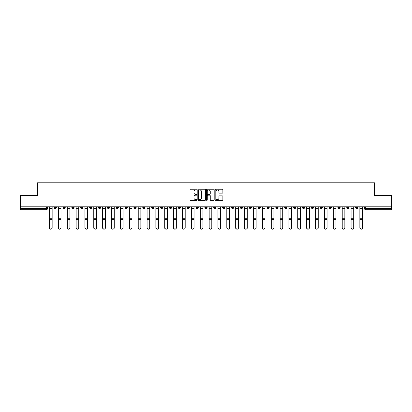 <?xml version="1.0" encoding="UTF-8"?>
<svg xmlns="http://www.w3.org/2000/svg" width="412" height="412" viewBox="0 0 412 412"><rect width="100%" height="100%" fill="white"/><g stroke="black" fill="none" stroke-linecap="round" stroke-linejoin="round"><path stroke-width="0.62" d="M196.905 189.613A0.391 0.391 0 0 0 196.514 189.221L190.586 189.221A0.556 0.556 0 0 0 190.025 189.778L190.025 199.825A0.556 0.556 0 0 0 190.586 200.381L196.514 200.381A0.391 0.391 0 0 0 196.905 199.99A0.391 0.391 0 0 0 196.514 199.599L195.746 199.599A1.787 1.787 0 0 1 193.959 197.812L193.959 196.977A1.787 1.787 0 0 1 195.746 195.19L196.514 195.19A0.391 0.391 0 0 0 196.905 194.799A0.391 0.391 0 0 0 196.514 194.407L195.746 194.407A1.787 1.787 0 0 1 193.959 192.625L193.959 191.786A1.787 1.787 0 0 1 195.746 189.999L196.514 189.999A0.391 0.391 0 0 0 196.905 189.613M346.77 206.798L346.77 207.421L349.046 207.421A1.138 1.138 0 0 1 347.908 208.56A1.138 1.138 0 0 1 346.77 207.421L346.77 206.798M293.555 206.798L293.555 207.421L295.831 207.421A1.138 1.138 0 0 1 294.693 208.56A1.138 1.138 0 0 1 293.555 207.421L293.555 206.798M284.687 206.798L284.687 207.421L286.958 207.421A1.138 1.138 0 0 1 285.825 208.56A1.138 1.138 0 0 1 284.687 207.421L284.687 206.798M231.472 206.798L231.472 207.421L233.743 207.421A1.138 1.138 0 0 1 232.61 208.56A1.138 1.138 0 0 1 231.472 207.421L231.472 206.798M222.604 206.798L222.604 207.421L224.875 207.421A1.138 1.138 0 0 1 223.737 208.56A1.138 1.138 0 0 1 222.604 207.421L222.604 206.798M213.73 206.798L213.73 207.421L216.006 207.421A1.138 1.138 0 0 1 214.868 208.56A1.138 1.138 0 0 1 213.73 207.421L213.73 206.798M195.994 206.798L195.994 207.421L198.27 207.421A1.138 1.138 0 0 1 197.132 208.56A1.138 1.138 0 0 1 195.994 207.421L195.994 206.798M178.257 207.421L178.257 206.798L178.257 207.421A1.138 1.138 0 0 0 179.39 208.56A1.138 1.138 0 0 1 178.257 207.421L180.528 207.421A1.138 1.138 0 0 1 179.39 208.56A1.138 1.138 0 0 0 180.528 207.421L180.528 206.798L180.528 207.421M169.389 207.421L169.389 206.798L169.389 207.421A1.138 1.138 0 0 0 170.522 208.56A1.138 1.138 0 0 1 169.389 207.421L171.66 207.421A1.138 1.138 0 0 1 170.522 208.56M160.515 207.421L160.515 206.798L160.515 207.421A1.138 1.138 0 0 0 161.653 208.56A1.138 1.138 0 0 1 160.515 207.421L162.792 207.421A1.138 1.138 0 0 1 161.653 208.56A1.138 1.138 0 0 0 162.792 207.421L162.792 206.798L162.792 207.421M151.647 206.798L151.647 207.421L153.923 207.421A1.138 1.138 0 0 1 152.785 208.56A1.138 1.138 0 0 1 151.647 207.421L151.647 206.798M142.779 206.798L142.779 207.421L145.055 207.421A1.138 1.138 0 0 1 143.917 208.56A1.138 1.138 0 0 1 142.779 207.421L142.779 206.798M133.91 206.798L133.91 207.421L136.181 207.421A1.138 1.138 0 0 1 135.048 208.56A1.138 1.138 0 0 1 133.91 207.421L133.91 206.798M125.042 207.421L125.042 206.798L125.042 207.421A1.138 1.138 0 0 0 126.175 208.56A1.138 1.138 0 0 1 125.042 207.421L127.313 207.421A1.138 1.138 0 0 1 126.175 208.56M107.3 207.421L107.3 206.798L107.3 207.421A1.138 1.138 0 0 0 108.438 208.56A1.138 1.138 0 0 1 107.3 207.421L109.577 207.421A1.138 1.138 0 0 1 108.438 208.56A1.138 1.138 0 0 0 109.577 207.421L109.577 206.798L109.577 207.421M98.432 207.421L98.432 206.798L98.432 207.421A1.138 1.138 0 0 0 99.57 208.56A1.138 1.138 0 0 1 98.432 207.421L100.708 207.421A1.138 1.138 0 0 1 99.57 208.56A1.138 1.138 0 0 0 100.708 207.421L100.708 206.798L100.708 207.421M89.564 207.421L89.564 206.798L89.564 207.421A1.138 1.138 0 0 0 90.702 208.56A1.138 1.138 0 0 1 89.564 207.421L91.84 207.421A1.138 1.138 0 0 1 90.702 208.56A1.138 1.138 0 0 0 91.84 207.421L91.84 206.798L91.84 207.421M80.695 207.421L80.695 206.798L80.695 207.421A1.138 1.138 0 0 0 81.834 208.56A1.138 1.138 0 0 1 80.695 207.421L82.966 207.421A1.138 1.138 0 0 1 81.834 208.56M71.827 207.421L71.827 206.798L71.827 207.421A1.138 1.138 0 0 0 72.96 208.56A1.138 1.138 0 0 1 71.827 207.421L74.098 207.421A1.138 1.138 0 0 1 72.96 208.56A1.138 1.138 0 0 0 74.098 207.421L74.098 206.798L74.098 207.421M62.954 207.421L62.954 206.798L62.954 207.421A1.138 1.138 0 0 0 64.092 208.56A1.138 1.138 0 0 1 62.954 207.421L65.23 207.421A1.138 1.138 0 0 1 64.092 208.56A1.138 1.138 0 0 0 65.23 207.421L65.23 206.798L65.23 207.421M222.31 193.156A0.556 0.556 0 0 0 222.866 192.595L222.866 189.778A0.556 0.556 0 0 0 222.31 189.221L215.723 189.221A0.556 0.556 0 0 0 215.167 189.778L215.167 199.825A0.556 0.556 0 0 0 215.723 200.381L222.31 200.381A0.556 0.556 0 0 0 222.866 199.825L222.866 196.421A0.556 0.556 0 0 0 222.31 195.86L219.493 195.86A0.556 0.556 0 0 0 218.932 196.421L218.932 198.105A1.494 1.494 0 0 1 217.438 199.599A1.494 1.494 0 0 1 215.95 198.105L215.95 191.492A1.494 1.494 0 0 1 217.438 189.999A1.494 1.494 0 0 1 218.932 191.492L218.932 192.595A0.556 0.556 0 0 0 219.493 193.156L222.31 193.156M20.6 206.798L20.6 195.484L37.544 195.484L37.544 182.804L374.457 182.804L374.457 195.484L391.4 195.484L391.4 206.798L20.6 206.798L20.6 208.56L47.493 208.56L47.493 206.798M205.511 189.778A0.556 0.556 0 0 0 204.955 189.221L198.368 189.221A0.556 0.556 0 0 0 197.812 189.778L197.812 199.825A0.556 0.556 0 0 0 198.368 200.381L204.955 200.381A0.556 0.556 0 0 0 205.511 199.825L205.511 189.778M207.045 189.221L213.632 189.221A0.556 0.556 0 0 1 214.189 189.778L214.189 199.825A0.556 0.556 0 0 1 213.632 200.381L210.815 200.381A0.556 0.556 0 0 1 210.254 199.825L210.254 195.752A0.556 0.556 0 0 0 209.698 195.19L207.828 195.19A0.556 0.556 0 0 0 207.272 195.752L207.272 199.99A0.391 0.391 0 0 1 206.881 200.381A0.391 0.391 0 0 1 206.489 199.99L206.489 189.778A0.556 0.556 0 0 1 207.045 189.221M364.507 206.798L364.507 208.56L391.4 208.56L391.4 209.698L365.645 209.698A1.138 1.138 0 0 1 364.507 208.56A1.138 1.138 0 0 0 365.645 209.698L365.645 206.798M391.4 206.798L391.4 208.56M47.493 208.56A1.138 1.138 0 0 1 46.355 209.698L20.6 209.698L20.6 208.56M357.915 206.798L357.915 207.421A1.138 1.138 0 0 1 356.777 208.56A1.138 1.138 0 0 1 355.638 207.421L357.915 207.421M355.638 206.798L355.638 207.421M349.046 206.798L349.046 207.421A1.138 1.138 0 0 1 347.908 208.56M340.173 206.798L340.173 207.421A1.138 1.138 0 0 1 339.04 208.56A1.138 1.138 0 0 1 337.902 207.421L340.173 207.421M337.902 206.798L337.902 207.421M331.305 206.798L331.305 207.421A1.138 1.138 0 0 1 330.167 208.56A1.138 1.138 0 0 1 329.034 207.421L331.305 207.421M329.034 206.798L329.034 207.421M322.436 206.798L322.436 207.421A1.138 1.138 0 0 1 321.298 208.56A1.138 1.138 0 0 1 320.16 207.421A1.138 1.138 0 0 0 321.298 208.56M320.16 206.798L320.16 207.421L322.436 207.421M313.568 206.798L313.568 207.421A1.138 1.138 0 0 1 312.43 208.56A1.138 1.138 0 0 1 311.292 207.421L313.568 207.421M311.292 206.798L311.292 207.421M304.7 206.798L304.7 207.421A1.138 1.138 0 0 1 303.562 208.56A1.138 1.138 0 0 1 302.423 207.421L304.7 207.421M302.423 206.798L302.423 207.421M295.831 206.798L295.831 207.421M286.958 206.798L286.958 207.421L286.958 206.798M278.09 206.798L278.09 207.421A1.138 1.138 0 0 1 276.952 208.56A1.138 1.138 0 0 1 275.819 207.421L278.09 207.421M275.819 206.798L275.819 207.421M269.221 206.798L269.221 207.421A1.138 1.138 0 0 1 268.083 208.56A1.138 1.138 0 0 1 266.945 207.421L269.221 207.421M266.945 206.798L266.945 207.421M260.353 206.798L260.353 207.421A1.138 1.138 0 0 1 259.215 208.56A1.138 1.138 0 0 1 258.077 207.421L260.353 207.421M258.077 206.798L258.077 207.421M251.485 206.798L251.485 207.421A1.138 1.138 0 0 1 250.347 208.56A1.138 1.138 0 0 1 249.208 207.421L251.485 207.421M249.208 206.798L249.208 207.421M242.611 206.798L242.611 207.421A1.138 1.138 0 0 1 241.478 208.56A1.138 1.138 0 0 1 240.34 207.421L242.611 207.421M240.34 206.798L240.34 207.421M233.743 206.798L233.743 207.421A1.138 1.138 0 0 1 232.61 208.56M224.875 206.798L224.875 207.421M216.006 207.421L216.006 206.798L216.006 207.421A1.138 1.138 0 0 1 214.868 208.56M207.138 206.798L207.138 207.421A1.138 1.138 0 0 1 206 208.56A1.138 1.138 0 0 1 204.862 207.421A1.138 1.138 0 0 0 206 208.56A1.138 1.138 0 0 0 207.138 207.421L204.862 207.421L204.862 206.798M198.27 207.421L198.27 206.798L198.27 207.421A1.138 1.138 0 0 1 197.132 208.56M189.396 206.798L189.396 207.421A1.138 1.138 0 0 1 188.263 208.56A1.138 1.138 0 0 1 187.125 207.421A1.138 1.138 0 0 0 188.263 208.56M187.125 206.798L187.125 207.421L189.396 207.421M171.66 206.798L171.66 207.421L171.66 206.798M153.923 207.421L153.923 206.798L153.923 207.421A1.138 1.138 0 0 1 152.785 208.56M145.055 207.421L145.055 206.798L145.055 207.421A1.138 1.138 0 0 1 143.917 208.56M136.181 207.421L136.181 206.798L136.181 207.421A1.138 1.138 0 0 1 135.048 208.56M127.313 206.798L127.313 207.421L127.313 206.798M118.445 207.421L118.445 206.798L118.445 207.421A1.138 1.138 0 0 1 117.307 208.56A1.138 1.138 0 0 1 116.169 207.421L118.445 207.421A1.138 1.138 0 0 1 117.307 208.56M116.169 206.798L116.169 207.421M82.966 206.798L82.966 207.421L82.966 206.798M56.362 206.798L56.362 207.421A1.138 1.138 0 0 1 55.223 208.56A1.138 1.138 0 0 1 54.085 207.421A1.138 1.138 0 0 0 55.223 208.56A1.138 1.138 0 0 0 56.362 207.421L56.362 206.798M54.085 206.798L54.085 207.421L56.362 207.421M198.981 189.999A0.391 0.391 0 0 0 198.594 190.39L198.594 199.207A0.391 0.391 0 0 0 198.981 199.599L199.789 199.599A1.787 1.787 0 0 0 201.576 197.812L201.576 191.786A1.787 1.787 0 0 0 199.789 189.999L198.981 189.999M210.254 191.523A1.494 1.494 0 0 0 208.76 190.03A1.494 1.494 0 0 0 207.272 191.523L207.272 193.851A0.556 0.556 0 0 0 207.828 194.407L209.698 194.407A0.556 0.556 0 0 0 210.254 193.851L210.254 191.523M49.425 206.798L49.425 227.939A1.308 1.262 180 0 0 50.789 229.196M52.154 227.738L52.154 227.939A1.308 1.262 180 0 1 50.846 229.196A1.308 1.262 180 0 1 49.538 227.939L49.538 227.738A1.308 1.262 0 0 0 50.846 229A1.308 1.262 0 0 0 52.154 227.738L52.154 219.637L49.538 219.637L49.538 227.738M49.538 206.798L49.538 219.637M52.154 206.798L52.154 219.637M58.293 206.798L58.293 227.939A1.308 1.262 180 0 0 59.658 229.196M67.161 206.798L67.161 227.939A1.308 1.262 180 0 0 68.526 229.196M61.022 227.738L61.022 227.939A1.308 1.262 180 0 1 59.714 229.196A1.308 1.262 180 0 1 58.406 227.939L58.406 227.738A1.308 1.262 0 0 0 59.714 229A1.308 1.262 0 0 0 61.022 227.738L61.022 219.637L58.406 219.637L58.406 227.738M58.406 206.798L58.406 219.637M61.022 206.798L61.022 219.637M69.891 227.738L69.891 227.939A1.308 1.262 180 0 1 68.583 229.196A1.308 1.262 180 0 1 67.274 227.939L67.274 227.738A1.308 1.262 0 0 0 68.583 229A1.308 1.262 0 0 0 69.891 227.738L69.891 219.637L67.274 219.637L67.274 227.738M67.274 206.798L67.274 219.637M69.891 206.798L69.891 219.637M76.035 206.798L76.035 227.939A1.308 1.262 180 0 0 77.399 229.196M84.903 206.798L84.903 227.939A1.308 1.262 180 0 0 86.268 229.196M93.771 206.798L93.771 227.939A1.308 1.262 180 0 0 95.136 229.196M78.759 227.738L78.759 227.939A1.308 1.262 180 0 1 77.456 229.196A1.308 1.262 180 0 1 76.148 227.939L76.148 227.738A1.308 1.262 0 0 0 77.456 229A1.308 1.262 0 0 0 78.759 227.738L78.759 219.637L76.148 219.637L76.148 227.738M76.148 206.798L76.148 219.637M78.759 206.798L78.759 219.637M87.632 227.738L87.632 227.939A1.308 1.262 180 0 1 86.324 229.196A1.308 1.262 180 0 1 85.016 227.939L85.016 227.738A1.308 1.262 0 0 0 86.324 229A1.308 1.262 0 0 0 87.632 227.738L87.632 219.637L85.016 219.637L85.016 227.738M85.016 206.798L85.016 219.637M87.632 206.798L87.632 219.637M96.501 227.738L96.501 227.939A1.308 1.262 180 0 1 95.193 229.196A1.308 1.262 180 0 1 93.885 227.939L93.885 227.738A1.308 1.262 0 0 0 95.193 229A1.308 1.262 0 0 0 96.501 227.738L96.501 219.637L93.885 219.637L93.885 227.738M93.885 206.798L93.885 219.637M96.501 206.798L96.501 219.637M102.64 206.798L102.64 227.939A1.308 1.262 180 0 0 104.004 229.196M105.369 227.738L105.369 227.939A1.308 1.262 180 0 1 104.061 229.196A1.308 1.262 180 0 1 102.753 227.939L102.753 227.738A1.308 1.262 0 0 0 104.061 229A1.308 1.262 0 0 0 105.369 227.738L105.369 219.637L102.753 219.637L102.753 227.738M102.753 206.798L102.753 219.637M105.369 206.798L105.369 219.637M111.508 206.798L111.508 227.939A1.308 1.262 180 0 0 112.873 229.196M114.237 227.738L114.237 227.939A1.308 1.262 180 0 1 112.929 229.196A1.308 1.262 180 0 1 111.621 227.939L111.621 227.738A1.308 1.262 0 0 0 112.929 229A1.308 1.262 0 0 0 114.237 227.738L114.237 219.637L111.621 219.637L111.621 227.738M111.621 206.798L111.621 219.637M114.237 206.798L114.237 219.637M120.376 206.798L120.376 227.939A1.308 1.262 180 0 0 121.741 229.196M123.106 227.738L123.106 227.939A1.308 1.262 180 0 1 121.797 229.196A1.308 1.262 180 0 1 120.495 227.939L120.495 227.738A1.308 1.262 0 0 0 121.797 229A1.308 1.262 0 0 0 123.106 227.738L123.106 219.637L120.495 219.637L120.495 227.738M120.495 206.798L120.495 219.637M123.106 206.798L123.106 219.637M129.25 206.798L129.25 227.939A1.308 1.262 180 0 0 130.614 229.196M131.974 227.738L131.974 227.939A1.308 1.262 180 0 1 130.671 229.196A1.308 1.262 180 0 1 129.363 227.939L129.363 227.738A1.308 1.262 0 0 0 130.671 229A1.308 1.262 0 0 0 131.974 227.738L131.974 219.637L129.363 219.637L129.363 227.738M129.363 206.798L129.363 219.637M131.974 206.798L131.974 219.637M138.118 206.798L138.118 227.939A1.308 1.262 180 0 0 139.483 229.196M140.847 227.738L140.847 227.939A1.308 1.262 180 0 1 139.539 229.196A1.308 1.262 180 0 1 138.231 227.939L138.231 227.738A1.308 1.262 0 0 0 139.539 229A1.308 1.262 0 0 0 140.847 227.738L140.847 219.637L138.231 219.637L138.231 227.738M138.231 206.798L138.231 219.637M140.847 206.798L140.847 219.637M146.986 206.798L146.986 227.939A1.308 1.262 180 0 0 148.351 229.196M149.716 227.738L149.716 227.939A1.308 1.262 180 0 1 148.408 229.196A1.308 1.262 180 0 1 147.099 227.939L147.099 227.738A1.308 1.262 0 0 0 148.408 229A1.308 1.262 0 0 0 149.716 227.738L149.716 219.637L147.099 219.637L147.099 227.738M147.099 206.798L147.099 219.637M149.716 206.798L149.716 219.637M155.854 206.798L155.854 227.939A1.308 1.262 180 0 0 157.219 229.196M158.584 227.738L158.584 227.939A1.308 1.262 180 0 1 157.276 229.196A1.308 1.262 180 0 1 155.968 227.939L155.968 227.738A1.308 1.262 0 0 0 157.276 229A1.308 1.262 0 0 0 158.584 227.738L158.584 219.637L155.968 219.637L155.968 227.738M155.968 206.798L155.968 219.637M158.584 206.798L158.584 219.637M164.723 206.798L164.723 227.939A1.308 1.262 180 0 0 166.088 229.196M167.452 227.738L167.452 227.939A1.308 1.262 180 0 1 166.144 229.196A1.308 1.262 180 0 1 164.836 227.939L164.836 227.738A1.308 1.262 0 0 0 166.144 229A1.308 1.262 0 0 0 167.452 227.738L167.452 219.637L164.836 219.637L164.836 227.738M164.836 206.798L164.836 219.637M167.452 206.798L167.452 219.637M173.591 206.798L173.591 227.939A1.308 1.262 180 0 0 174.956 229.196M176.321 227.738L176.321 227.939A1.308 1.262 180 0 1 175.012 229.196A1.308 1.262 180 0 1 173.71 227.939L173.71 227.738A1.308 1.262 0 0 0 175.012 229A1.308 1.262 0 0 0 176.321 227.738L176.321 219.637L173.71 219.637L173.71 227.738M173.71 206.798L173.71 219.637M176.321 206.798L176.321 219.637M182.465 206.798L182.465 227.939A1.308 1.262 180 0 0 183.829 229.196M185.194 227.738L185.194 227.939A1.308 1.262 180 0 1 183.886 229.196A1.308 1.262 180 0 1 182.578 227.939L182.578 227.738A1.308 1.262 0 0 0 183.886 229A1.308 1.262 0 0 0 185.194 227.738L185.194 219.637L182.578 219.637L182.578 227.738M182.578 206.798L182.578 219.637M185.194 206.798L185.194 219.637M191.333 206.798L191.333 227.939A1.308 1.262 180 0 0 192.698 229.196M194.062 227.738L194.062 227.939A1.308 1.262 180 0 1 192.754 229.196A1.308 1.262 180 0 1 191.446 227.939L191.446 227.738A1.308 1.262 0 0 0 192.754 229A1.308 1.262 0 0 0 194.062 227.738L194.062 219.637L191.446 219.637L191.446 227.738M191.446 206.798L191.446 219.637M194.062 206.798L194.062 219.637M200.201 206.798L200.201 227.939A1.308 1.262 180 0 0 201.566 229.196M202.931 227.738L202.931 227.939A1.308 1.262 180 0 1 201.623 229.196A1.308 1.262 180 0 1 200.314 227.939L200.314 227.738A1.308 1.262 0 0 0 201.623 229A1.308 1.262 0 0 0 202.931 227.738L202.931 219.637L200.314 219.637L200.314 227.738M200.314 206.798L200.314 219.637M202.931 206.798L202.931 219.637M209.069 206.798L209.069 227.939A1.308 1.262 180 0 0 210.434 229.196M211.799 227.738L211.799 227.939A1.308 1.262 180 0 1 210.491 229.196A1.308 1.262 180 0 1 209.183 227.939L209.183 227.738A1.308 1.262 0 0 0 210.491 229A1.308 1.262 0 0 0 211.799 227.738L211.799 219.637L209.183 219.637L209.183 227.738M209.183 206.798L209.183 219.637M211.799 206.798L211.799 219.637M217.938 206.798L217.938 227.939A1.308 1.262 180 0 0 219.302 229.196M220.667 227.738L220.667 227.939A1.308 1.262 180 0 1 219.359 229.196A1.308 1.262 180 0 1 218.051 227.939L218.051 227.738A1.308 1.262 0 0 0 219.359 229A1.308 1.262 0 0 0 220.667 227.738L220.667 219.637L218.051 219.637L218.051 227.738M218.051 206.798L218.051 219.637M220.667 206.798L220.667 219.637M226.806 206.798L226.806 227.939A1.308 1.262 180 0 0 228.171 229.196M229.536 227.738L229.536 227.939A1.308 1.262 180 0 1 228.227 229.196A1.308 1.262 180 0 1 226.924 227.939L226.924 227.738A1.308 1.262 0 0 0 228.227 229A1.308 1.262 0 0 0 229.536 227.738L229.536 219.637L226.924 219.637L226.924 227.738M226.924 206.798L226.924 219.637M229.536 206.798L229.536 219.637M235.679 206.798L235.679 227.939A1.308 1.262 180 0 0 237.044 229.196M238.409 227.738L238.409 227.939A1.308 1.262 180 0 1 237.101 229.196A1.308 1.262 180 0 1 235.793 227.939L235.793 227.738A1.308 1.262 0 0 0 237.101 229A1.308 1.262 0 0 0 238.409 227.738L238.409 219.637L235.793 219.637L235.793 227.738M235.793 206.798L235.793 219.637M238.409 206.798L238.409 219.637M244.548 206.798L244.548 227.939A1.308 1.262 180 0 0 245.912 229.196M247.277 227.738L247.277 227.939A1.308 1.262 180 0 1 245.969 229.196A1.308 1.262 180 0 1 244.661 227.939L244.661 227.738A1.308 1.262 0 0 0 245.969 229A1.308 1.262 0 0 0 247.277 227.738L247.277 219.637L244.661 219.637L244.661 227.738M244.661 206.798L244.661 219.637M247.277 206.798L247.277 219.637M253.416 206.798L253.416 227.939A1.308 1.262 180 0 0 254.781 229.196M256.146 227.738L256.146 227.939A1.308 1.262 180 0 1 254.837 229.196A1.308 1.262 180 0 1 253.529 227.939L253.529 227.738A1.308 1.262 0 0 0 254.837 229A1.308 1.262 0 0 0 256.146 227.738L256.146 219.637L253.529 219.637L253.529 227.738M253.529 206.798L253.529 219.637M256.146 206.798L256.146 219.637M262.284 206.798L262.284 227.939A1.308 1.262 180 0 0 263.649 229.196M265.014 227.738L265.014 227.939A1.308 1.262 180 0 1 263.706 229.196A1.308 1.262 180 0 1 262.398 227.939L262.398 227.738A1.308 1.262 0 0 0 263.706 229A1.308 1.262 0 0 0 265.014 227.738L265.014 219.637L262.398 219.637L262.398 227.738M262.398 206.798L262.398 219.637M265.014 206.798L265.014 219.637M271.153 206.798L271.153 227.939A1.308 1.262 180 0 0 272.517 229.196M273.882 227.738L273.882 227.939A1.308 1.262 180 0 1 272.574 229.196A1.308 1.262 180 0 1 271.266 227.939L271.266 227.738A1.308 1.262 0 0 0 272.574 229A1.308 1.262 0 0 0 273.882 227.738L273.882 219.637L271.266 219.637L271.266 227.738M271.266 206.798L271.266 219.637M273.882 206.798L273.882 219.637M280.026 206.798L280.026 227.939A1.308 1.262 180 0 0 281.386 229.196M282.75 227.738L282.75 227.939A1.308 1.262 180 0 1 281.442 229.196A1.308 1.262 180 0 1 280.139 227.939L280.139 227.738A1.308 1.262 0 0 0 281.442 229A1.308 1.262 0 0 0 282.75 227.738L282.75 219.637L280.139 219.637L280.139 227.738M280.139 206.798L280.139 219.637M282.75 206.798L282.75 219.637M288.894 206.798L288.894 227.939A1.308 1.262 180 0 0 290.259 229.196M291.624 227.738L291.624 227.939A1.308 1.262 180 0 1 290.316 229.196A1.308 1.262 180 0 1 289.008 227.939L289.008 227.738A1.308 1.262 0 0 0 290.316 229A1.308 1.262 0 0 0 291.624 227.738L291.624 219.637L289.008 219.637L289.008 227.738M289.008 206.798L289.008 219.637M291.624 206.798L291.624 219.637M297.763 206.798L297.763 227.939A1.308 1.262 180 0 0 299.127 229.196M300.492 227.738L300.492 227.939A1.308 1.262 180 0 1 299.184 229.196A1.308 1.262 180 0 1 297.876 227.939L297.876 227.738A1.308 1.262 0 0 0 299.184 229A1.308 1.262 0 0 0 300.492 227.738L300.492 219.637L297.876 219.637L297.876 227.738M297.876 206.798L297.876 219.637M300.492 206.798L300.492 219.637M306.631 206.798L306.631 227.939A1.308 1.262 180 0 0 307.996 229.196M309.361 227.738L309.361 227.939A1.308 1.262 180 0 1 308.052 229.196A1.308 1.262 180 0 1 306.744 227.939L306.744 227.738A1.308 1.262 0 0 0 308.052 229A1.308 1.262 0 0 0 309.361 227.738L309.361 219.637L306.744 219.637L306.744 227.738M306.744 206.798L306.744 219.637M309.361 206.798L309.361 219.637M315.499 206.798L315.499 227.939A1.308 1.262 180 0 0 316.864 229.196M318.229 227.738L318.229 227.939A1.308 1.262 180 0 1 316.921 229.196A1.308 1.262 180 0 1 315.613 227.939L315.613 227.738A1.308 1.262 0 0 0 316.921 229A1.308 1.262 0 0 0 318.229 227.738L318.229 219.637L315.613 219.637L315.613 227.738M315.613 206.798L315.613 219.637M318.229 206.798L318.229 219.637M324.368 206.798L324.368 227.939A1.308 1.262 180 0 0 325.732 229.196M327.097 227.738L327.097 227.939A1.308 1.262 180 0 1 325.789 229.196A1.308 1.262 180 0 1 324.481 227.939L324.481 227.738A1.308 1.262 0 0 0 325.789 229A1.308 1.262 0 0 0 327.097 227.738L327.097 219.637L324.481 219.637L324.481 227.738M324.481 206.798L324.481 219.637M327.097 206.798L327.097 219.637M333.241 206.798L333.241 227.939A1.308 1.262 180 0 0 334.601 229.196M335.965 227.738L335.965 227.939A1.308 1.262 180 0 1 334.662 229.196A1.308 1.262 180 0 1 333.354 227.939L333.354 227.738A1.308 1.262 0 0 0 334.662 229A1.308 1.262 0 0 0 335.965 227.738L335.965 219.637L333.354 219.637L333.354 227.738M333.354 206.798L333.354 219.637M335.965 206.798L335.965 219.637M342.109 206.798L342.109 227.939A1.308 1.262 180 0 0 343.474 229.196M344.839 227.738L344.839 227.939A1.308 1.262 180 0 1 343.531 229.196A1.308 1.262 180 0 1 342.223 227.939L342.223 227.738A1.308 1.262 0 0 0 343.531 229A1.308 1.262 0 0 0 344.839 227.738L344.839 219.637L342.223 219.637L342.223 227.738M342.223 206.798L342.223 219.637M344.839 206.798L344.839 219.637M350.978 206.798L350.978 227.939A1.308 1.262 180 0 0 352.342 229.196M353.707 227.738L353.707 227.939A1.308 1.262 180 0 1 352.399 229.196A1.308 1.262 180 0 1 351.091 227.939L351.091 227.738A1.308 1.262 0 0 0 352.399 229A1.308 1.262 0 0 0 353.707 227.738L353.707 219.637L351.091 219.637L351.091 227.738M351.091 206.798L351.091 219.637M353.707 206.798L353.707 219.637M359.846 206.798L359.846 227.939A1.308 1.262 180 0 0 361.211 229.196M362.575 227.738L362.575 227.939A1.308 1.262 180 0 1 361.267 229.196A1.308 1.262 180 0 1 359.959 227.939L359.959 227.738A1.308 1.262 0 0 0 361.267 229A1.308 1.262 0 0 0 362.575 227.738L362.575 219.637L359.959 219.637L359.959 227.738M359.959 206.798L359.959 219.637M362.575 206.798L362.575 219.637M46.355 206.798L46.355 209.698M49.425 208.56L52.154 208.56M52.154 218.272L49.538 218.272M52.154 209.929L49.538 209.929M58.293 208.56L61.022 208.56M67.161 208.56L69.891 208.56M61.022 218.272L58.406 218.272M61.022 209.929L58.406 209.929M69.891 218.272L67.274 218.272M69.891 209.929L67.274 209.929M76.035 208.56L78.759 208.56M84.903 208.56L87.632 208.56M93.771 208.56L96.501 208.56M78.759 218.272L76.148 218.272M78.759 209.929L76.148 209.929M87.632 218.272L85.016 218.272M87.632 209.929L85.016 209.929M96.501 218.272L93.885 218.272M96.501 209.929L93.885 209.929M102.64 208.56L105.369 208.56M105.369 218.272L102.753 218.272M105.369 209.929L102.753 209.929M111.508 208.56L114.237 208.56M114.237 218.272L111.621 218.272M114.237 209.929L111.621 209.929M120.376 208.56L123.106 208.56M123.106 218.272L120.495 218.272M123.106 209.929L120.495 209.929M129.25 208.56L131.974 208.56M131.974 218.272L129.363 218.272M131.974 209.929L129.363 209.929M138.118 208.56L140.847 208.56M140.847 218.272L138.231 218.272M140.847 209.929L138.231 209.929M146.986 208.56L149.716 208.56M149.716 218.272L147.099 218.272M149.716 209.929L147.099 209.929M155.854 208.56L158.584 208.56M158.584 218.272L155.968 218.272M158.584 209.929L155.968 209.929M164.723 208.56L167.452 208.56M167.452 218.272L164.836 218.272M167.452 209.929L164.836 209.929M173.591 208.56L176.321 208.56M176.321 218.272L173.71 218.272M176.321 209.929L173.71 209.929M182.465 208.56L185.194 208.56M185.194 218.272L182.578 218.272M185.194 209.929L182.578 209.929M191.333 208.56L194.062 208.56M194.062 218.272L191.446 218.272M194.062 209.929L191.446 209.929M200.201 208.56L202.931 208.56M202.931 218.272L200.314 218.272M202.931 209.929L200.314 209.929M209.069 208.56L211.799 208.56M211.799 218.272L209.183 218.272M211.799 209.929L209.183 209.929M217.938 208.56L220.667 208.56M220.667 218.272L218.051 218.272M220.667 209.929L218.051 209.929M226.806 208.56L229.536 208.56M229.536 218.272L226.924 218.272M229.536 209.929L226.924 209.929M235.679 208.56L238.409 208.56M238.409 218.272L235.793 218.272M238.409 209.929L235.793 209.929M244.548 208.56L247.277 208.56M247.277 218.272L244.661 218.272M247.277 209.929L244.661 209.929M253.416 208.56L256.146 208.56M256.146 218.272L253.529 218.272M256.146 209.929L253.529 209.929M262.284 208.56L265.014 208.56M265.014 218.272L262.398 218.272M265.014 209.929L262.398 209.929M271.153 208.56L273.882 208.56M273.882 218.272L271.266 218.272M273.882 209.929L271.266 209.929M280.026 208.56L282.75 208.56M282.75 218.272L280.139 218.272M282.75 209.929L280.139 209.929M288.894 208.56L291.624 208.56M291.624 218.272L289.008 218.272M291.624 209.929L289.008 209.929M297.763 208.56L300.492 208.56M300.492 218.272L297.876 218.272M300.492 209.929L297.876 209.929M306.631 208.56L309.361 208.56M309.361 218.272L306.744 218.272M309.361 209.929L306.744 209.929M315.499 208.56L318.229 208.56M318.229 218.272L315.613 218.272M318.229 209.929L315.613 209.929M324.368 208.56L327.097 208.56M327.097 218.272L324.481 218.272M327.097 209.929L324.481 209.929M333.241 208.56L335.965 208.56M335.965 218.272L333.354 218.272M335.965 209.929L333.354 209.929M342.109 208.56L344.839 208.56M344.839 218.272L342.223 218.272M344.839 209.929L342.223 209.929M350.978 208.56L353.707 208.56M353.707 218.272L351.091 218.272M353.707 209.929L351.091 209.929M359.846 208.56L362.575 208.56M362.575 218.272L359.959 218.272M362.575 209.929L359.959 209.929"/></g></svg>
